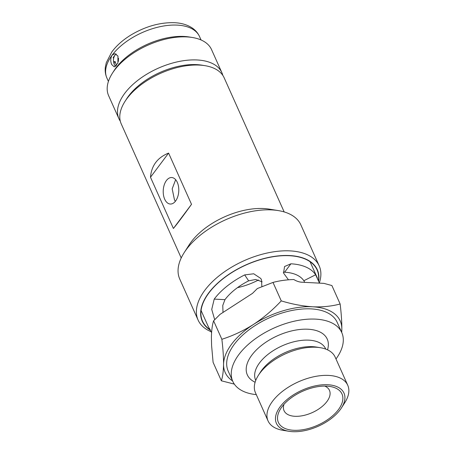 <?xml version="1.0" encoding="UTF-8"?>
<svg xmlns="http://www.w3.org/2000/svg" width="454" height="454" viewBox="0 0 454 454"><rect width="100%" height="100%" fill="white"/><g stroke="black" fill="none" stroke-linecap="round" stroke-linejoin="round"><path stroke-width="0.68" d="M340.142 303.987L331.891 285.532L323.912 283.37L301.649 282.195A13.268 8.093 36.9 0 1 293.817 279.522C286.349 279.749 279.409 280.72 273.002 282.428L257.339 288.545L252.503 293.375L220.048 314.361L213.607 320.825C212.279 324.814 211.547 330.285 211.405 337.231L211.598 345.579L213.096 362.326L221.353 380.787C222.681 376.792 223.413 371.327 223.555 364.38A63.021 33.602 -24.1 0 1 231.699 344.047A63.021 33.602 -24.1 0 1 253.508 324.428C263.581 317.766 272.831 309.917 281.259 300.883C292.036 304.157 302.495 306.127 312.647 306.785C322.567 307.199 331.738 306.268 340.142 303.987C341.306 313.549 341.868 321.914 341.834 329.088L341.731 332.493M232.584 380.934A63.021 33.602 -24.1 0 1 223.555 364.38C223.589 357.19 223.028 348.82 221.864 339.28C232.806 335.795 243.355 330.847 253.508 324.428A63.021 33.602 -24.1 0 1 312.647 306.785A63.021 33.602 155.9 0 1 341.834 329.088A63.021 33.602 -24.1 0 1 341.59 332.175M211.581 332.663L208.38 326.766M261.862 286.57L261.515 279.84L260.738 278.438L253.729 273.779L244.683 274.903A59.707 31.837 -24.1 0 0 214.214 299.107L211.734 309.418L214.691 319.695M262.145 281.815L255.676 279.471L248.65 280.844L244.683 274.903M319.451 283.131L315.638 274.761A59.707 31.837 -24.1 0 0 290.906 263.802L284.556 266.521L283.551 273.087L288.455 279.8M304.753 282.36L303.839 280.737L315.638 274.761M338.378 409.695A34.827 18.569 -24.1 0 1 294.828 430.33A34.827 18.569 -24.1 0 1 280.731 408.566A34.827 18.569 -24.1 0 1 282.008 406.722A34.827 18.569 -24.1 0 1 330.092 386.485A34.827 18.569 -24.1 0 1 338.378 409.695M283.977 404.332A24.879 13.262 155.9 0 0 284.045 410.683A24.879 13.262 155.9 0 0 303.3 415.552A24.879 13.262 155.9 0 0 326.886 401.586A24.879 13.262 155.9 0 0 329.462 390.366A24.879 13.262 155.9 0 0 324.78 386.082M340.148 409.786A37.018 19.738 155.9 0 0 341.504 407.828A37.018 19.738 155.9 0 0 326.522 384.697A37.018 19.738 155.9 0 0 280.237 406.631A37.018 19.738 155.9 0 0 289.039 431.3A37.018 19.738 155.9 0 0 340.148 409.786M289.039 431.3L282.956 430.313A43.652 23.273 -24.1 0 1 268.053 420.909A43.652 23.273 -24.1 0 1 272.582 401.223A43.652 23.273 -24.1 0 1 313.958 376.724A43.652 23.273 -24.1 0 1 347.747 385.264A43.652 23.273 -24.1 0 1 344.824 402.641L341.504 407.828M347.747 385.264L335.143 357.088A43.652 23.273 155.9 0 0 320.24 347.679A43.652 23.273 155.9 0 0 259.977 373.046A43.652 23.273 155.9 0 0 258.371 375.356A43.652 23.273 155.9 0 0 255.449 392.733L268.053 420.909M327.618 349.881L328.026 347.815A43.783 23.347 155.9 0 0 300.576 329.411A43.783 23.347 155.9 0 0 251.845 355.113A43.783 23.347 155.9 0 0 253.287 381.252L255.097 382.319M335.994 358.983A59.707 31.837 155.9 0 0 341.777 332.6L337.191 322.357A59.707 31.837 155.9 0 0 290.98 310.672A59.707 31.837 155.9 0 0 234.383 344.189A59.707 31.837 155.9 0 0 228.192 371.111L232.777 381.36A59.707 31.837 155.9 0 0 256.3 394.628M341.777 332.6A59.707 31.837 155.9 0 0 295.565 320.916A59.707 31.837 155.9 0 0 238.963 354.432A59.707 31.837 155.9 0 0 232.777 381.36M248.65 280.844A46.439 24.76 -24.1 0 0 224.951 299.668L222.772 305.44L223.005 312.448M258.485 280.005A46.439 24.76 -24.1 0 1 237.47 287.654A46.439 24.76 155.9 0 0 258.485 280.005M213.607 320.825L221.864 339.28M234.326 384.112L221.353 380.787M273.002 282.428L281.259 300.883M303.839 280.737A46.439 24.76 -24.1 0 0 284.596 272.218L283.347 272.235M210.043 329.428A59.707 31.837 -24.1 0 1 209.413 328.543L209.538 328.486M124.998 101.412L126.66 98.813A53.073 28.301 -24.1 0 1 196.775 64.633A53.073 28.301 -24.1 0 1 201.877 65.166L204.919 65.66A56.387 30.066 155.9 0 0 199.499 65.092A56.387 30.066 155.9 0 0 124.998 101.412A56.387 30.066 155.9 0 0 121.224 123.857L181.22 257.974M284.164 211.927L224.168 77.81A56.387 30.066 155.9 0 0 204.919 65.66M319.19 265.857L300.854 224.872A66.341 35.372 155.9 0 0 278.206 210.577L269.086 209.101A56.387 30.066 155.9 0 0 263.661 208.534A56.387 30.066 155.9 0 0 189.165 244.854L184.182 252.64A66.341 35.372 155.9 0 0 179.744 279.045L198.075 320.03A66.341 35.372 -24.1 0 1 221.609 273.858A66.341 35.372 -24.1 0 1 290.163 250.892A66.341 35.372 -24.1 0 1 319.19 265.857A66.341 35.372 -24.1 0 1 319.349 282.876M278.206 210.577A66.341 35.372 155.9 0 0 271.827 209.907A66.341 35.372 155.9 0 0 184.182 252.64M210.23 329.786A62.754 33.465 -24.1 0 1 206.689 296.144A62.754 33.465 -24.1 0 1 289.607 255.721A62.754 33.465 -24.1 0 1 295.639 256.357A62.754 33.465 -24.1 0 1 318.475 280.646M318.651 281.088A63.021 33.602 155.9 0 0 289.731 255.557A63.021 33.602 155.9 0 0 216.87 283.858A63.021 33.602 155.9 0 0 210.429 330.189M175.301 201.389L174.438 199.709L172.179 188.847L175.647 179.693M164.694 199.192A13.268 7.775 -87 0 0 170.301 204.033A13.268 7.775 -87 0 0 177.781 196.633A13.268 7.775 -87 0 0 177.31 182.372A13.268 7.775 -87 0 0 171.703 177.531A13.268 7.775 -87 0 0 164.223 184.931A13.268 7.775 -87 0 0 164.694 199.192M173.405 228.476C177.401 223.635 183.439 215.582 191.514 204.317L168.599 153.089C157.476 157.555 151.443 165.608 150.49 177.247L173.405 228.476L191.514 204.317M211.15 331.704A66.341 35.372 -24.1 0 1 198.075 320.03M150.49 177.247L168.599 153.089M115.634 66.454L114.351 64.616C113.023 61.25 113.182 58.135 114.839 55.263L116.275 54.049L114.839 55.263C113.71 56.915 113.273 58.992 113.534 61.483L115.157 61.568L116.502 65.66M203.352 65.433A53.073 28.301 155.9 0 0 196.775 64.633A53.073 28.301 155.9 0 0 125.872 100.09M120.304 121.195A56.387 30.066 -24.1 0 1 118.931 118.738A56.387 30.066 -24.1 0 1 138.935 79.484A56.387 30.066 -24.1 0 1 197.206 59.968A56.387 30.066 -24.1 0 1 221.881 72.685A56.387 30.066 -24.1 0 1 222.801 75.347M112.393 73.236L114.056 70.637A53.073 28.301 -24.1 0 1 184.171 36.456A53.073 28.301 -24.1 0 1 189.273 36.99L192.314 37.483A56.387 30.066 155.9 0 0 186.895 36.916A56.387 30.066 155.9 0 0 112.393 73.236A56.387 30.066 155.9 0 0 108.62 95.68L118.931 118.738M221.881 72.685L211.564 49.634A56.387 30.066 155.9 0 0 192.314 37.483M118.375 61.455L118.522 58.231M114.839 55.263A47.432 25.293 155.9 0 0 113.097 57.771M115.157 61.568A45.44 24.232 155.9 0 0 114.011 63.725M111.644 64.474L114.249 66.88L117.892 63.174L117.949 56.063L114.947 53.629L112.155 55.127C110.492 57.987 110.322 61.103 111.644 64.474M320.24 347.679L316.569 347.089A39.646 21.139 155.9 0 0 261.833 370.129A39.646 21.139 155.9 0 0 260.375 372.223L258.371 375.356M325.745 349.092A38.34 20.441 155.9 0 0 296.218 341.243A38.34 20.441 155.9 0 0 259.597 362.82A38.34 20.441 155.9 0 0 255.761 380.401M224.951 299.668L214.214 299.107M284.596 272.218L290.906 263.802M112.155 55.127A50.752 27.058 155.9 0 0 106.894 78.014C105.373 74.541 104.868 70.858 105.368 66.965L106.298 62.675L111.752 52.051C116.411 45.718 122.716 40.094 130.661 35.174C145.246 26.44 159.87 22.286 174.535 22.7C181.594 23.035 187.564 24.856 192.451 28.154C195.623 30.361 197.989 33.165 199.544 36.57A50.752 27.058 155.9 0 0 177.338 25.118A50.752 27.058 155.9 0 0 112.155 55.127M310.071 261.714L317.42 278.149M201.071 310.474L208.42 326.908M106.894 78.014L108.415 81.419M199.544 36.57L201.065 39.975"/></g></svg>
